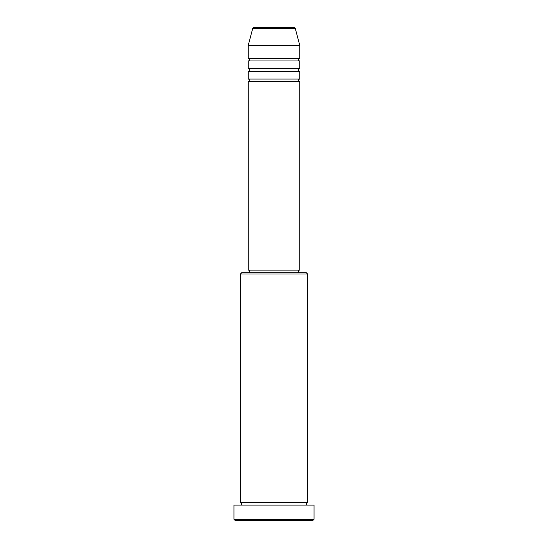 <?xml version="1.0" encoding="UTF-8"?>
<svg xmlns="http://www.w3.org/2000/svg" width="548" height="548" viewBox="0 0 548 548"><rect width="100%" height="100%" fill="white"/><g stroke="black" fill="none" stroke-linecap="round" stroke-linejoin="round"><path stroke-width="0.82" d="M293.988 27.4L254.012 27.4L293.988 27.4A1.288 1.288 0 0 1 295.235 28.359L299.825 45.477L248.176 45.477L248.176 58.389A1.288 1.288 0 0 1 249.47 59.677A1.288 1.288 0 0 1 248.176 60.972L248.176 68.712A1.288 1.288 0 0 1 249.47 70.007A1.288 1.288 0 0 1 248.176 71.295L248.176 79.042A1.288 1.288 0 0 1 249.47 80.337A1.288 1.288 0 0 1 248.176 81.625L248.176 270.13L299.825 270.13L299.825 81.625L248.176 81.625M254.012 27.4A1.288 1.288 0 0 0 252.765 28.359L248.176 45.477M299.825 45.477L299.825 58.389A1.288 1.288 0 0 0 298.53 59.677A1.288 1.288 0 0 0 299.825 60.972L299.825 68.712A1.288 1.288 0 0 0 298.53 70.007A1.288 1.288 0 0 0 299.825 71.295L299.825 79.042A1.288 1.288 0 0 0 298.53 80.337A1.288 1.288 0 0 0 299.825 81.625M240.428 274L241.723 272.712L306.277 272.712L307.572 274L240.428 274L240.428 502.523A1.288 1.288 0 0 1 241.723 503.818A1.288 1.288 0 0 1 240.428 505.105M312.73 520.6L235.27 520.6L233.975 519.312L314.025 519.312L312.73 520.6M307.572 274L307.572 502.523A1.288 1.288 0 0 0 306.277 503.818A1.288 1.288 0 0 0 307.572 505.105M299.825 71.295L248.176 71.295M299.825 79.042L248.176 79.042M249.47 270.13L249.47 272.712M298.53 270.13L298.53 272.712M307.572 502.523L240.428 502.523M314.025 519.312L314.025 505.105L233.975 505.105L233.975 519.312M299.825 58.389L248.176 58.389M299.825 60.972L248.176 60.972M299.825 68.712L248.176 68.712M295.235 28.359L252.765 28.359"/></g></svg>
